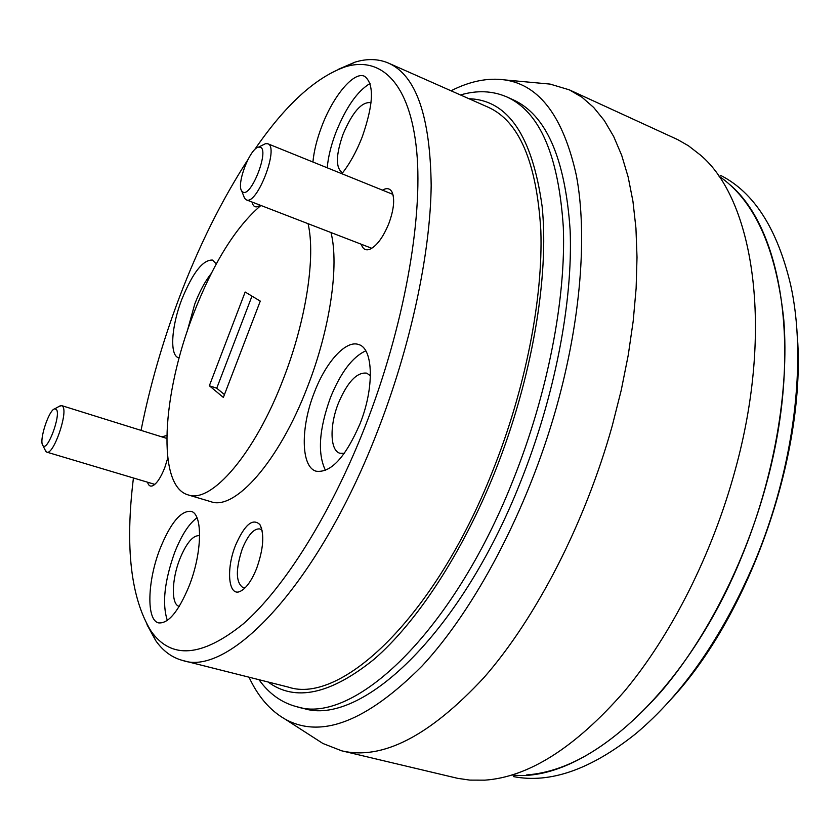 <?xml version="1.0" encoding="UTF-8"?>
<svg xmlns="http://www.w3.org/2000/svg" width="840" height="840" viewBox="0 0 840 840"><rect width="100%" height="100%" fill="white"/><g stroke="black" fill="none" stroke-linecap="round" stroke-linejoin="round"><path stroke-width="1.26" d="M249.008 677.187C257.943 696.423 269.934 710.388 284.991 719.072C320.995 739.19 366.66 721.529 421.985 666.089C474.905 609.242 527.236 510.72 556.238 408.062C581.028 319.893 587.454 234.549 576.419 175.707C563.462 117.096 539.711 85.186 505.187 79.958C487.977 77.532 469.928 81.133 451.038 90.794M315.116 738.465L322.928 743.495L341.618 750.792C382.169 760.515 429.608 736.124 483.935 677.628C535.868 618.345 584.945 523.667 612.308 425.586L621.243 390.18L628.226 355.226L633.192 321.163L636.122 288.393L637.014 257.292L635.943 228.186L632.95 201.359L628.163 177.03L621.705 155.379L613.694 136.521L604.296 120.53L593.659 107.436L581.962 97.22L569.331 89.849L550.116 84.095L540.865 83.233M526.543 774.952C569.604 771.792 614.586 743.873 661.5 691.204C706.335 638.474 745.279 562.401 766.5 483.556C802.914 350.564 781.83 228.27 729.897 184.716M341.618 750.792L457.653 778.333L469.844 780.108L484.785 780.161C528.738 777.095 575.232 747.526 624.278 691.467C671.171 635.303 712.436 553.938 735.242 469.822C774.407 327.831 753.323 198.965 700.214 154.896L688.401 145.74L677.712 139.629L569.331 89.849M797.024 332.419C807.597 449.495 750.845 614.229 670.394 699.951M720.594 175.371C753.9 192.276 777.21 228.627 790.534 284.435C807.356 359.069 794.535 467.712 754.183 563.073C722.022 637.529 682.532 694.418 635.723 733.75C590.856 769.503 550.095 783.783 513.45 776.591M718.494 175.77C754.499 200.214 776.275 248.294 783.804 320.03C789.337 390.621 773.986 479.178 740.88 558.663C683.907 697.557 581.669 783.248 512.043 774.984M268.055 681.986C295.113 702.03 330.488 694.439 374.189 659.19C416.546 622.534 461.895 553.99 494.655 472.511C531.962 379.418 549.35 276.769 542.125 206.388C532.266 135.807 507.896 99.928 469.004 98.742M460.457 94.962C477.015 90.09 492.45 90.741 506.762 96.905C539.7 111.72 558.548 155.159 563.315 227.22C566.076 298.505 547.754 393.866 512.957 480.512C451.941 634.641 352.464 725.424 296.667 706.692C281.6 702.734 269.042 693.735 258.993 679.707M506.762 96.905L512.957 99.677C546.105 114.597 565.163 158.056 570.129 230.055C573.079 301.276 554.915 396.459 520.159 482.906C459.218 636.668 359.447 727.125 303.25 708.32L296.667 706.692M216.279 263.949L212.552 260.085C202.944 259.571 192.685 272.717 181.766 299.502C171.381 326.308 169.481 355.288 178.479 357.725L179.151 357.903M211.323 273.389C205.18 281.096 199.658 291.312 194.754 304.07L187.1 331.674M179.287 606.323L179.13 606.291C171.087 604.737 171.623 579.631 179.76 559.135C186.407 542.945 192.99 535.122 199.5 535.658L199.647 535.71M189.158 585.921C202.398 552.594 202.871 513.461 190.953 511.34C180.821 510.562 170.541 522.974 160.115 548.583C147.378 580.766 146.108 620.445 158.645 622.892C168.399 623.752 178.563 611.436 189.158 585.921M197.001 517.797C188.864 523.75 181.398 535.374 174.594 552.657C164.399 581.385 161.984 603.971 167.339 620.434M344.369 453.306L339.832 453.233C329.952 450.566 329.49 425.324 338.436 403.084C347.487 381.917 356.937 371.942 366.786 373.159L370.43 375.837M359.951 423.948C374.493 387.87 373.359 348.506 358.796 344.589C346.08 339.602 325.962 361.882 314.454 392.165C300.457 427.119 300.72 467.05 316.155 471.209C330.813 473.13 345.408 457.38 359.951 423.948M365.757 350.837C352.443 356.947 340.673 372.53 330.456 397.593C319.011 429.387 317.363 453.663 325.5 470.442M342.689 172.715L342.069 172.505C335.548 167.559 335.885 154.802 343.067 134.211C352.391 112.34 361.515 101.808 370.44 102.617L371.028 102.921M341.88 173.733C349.661 163.936 356.465 151.641 362.271 136.826C373.663 103.929 374.409 83.748 364.529 76.272C353.881 71.001 333.07 96.096 321.741 126.462C316.88 139.272 313.95 151.127 312.921 162.015M370.062 83.496C357.42 91.014 346.048 107.3 335.927 132.363C331.086 145.121 328.178 156.933 327.222 167.8M256.662 568.375C263.477 548.856 264.569 534.282 259.938 524.643C252.735 517.745 244.608 524.611 235.557 545.265C225.75 569.373 228.428 597.639 240.555 591.202C246.372 588.115 251.748 580.514 256.662 568.375M262.091 530.355L259.865 528.927C253.922 528.329 248.094 534.87 242.382 548.562C235.557 569.258 235.704 582.236 242.812 587.496L245.48 587.454M361.294 244.251C362.754 248.976 365.505 250.688 369.569 249.386C376.572 246.225 382.977 237.657 388.784 223.681C393.887 209.643 394.968 199.101 392.018 192.055C389.928 188.297 386.747 187.666 382.452 190.145M147.546 482.202C148.47 485.52 150.16 486.728 152.607 485.804C156.723 483.735 160.766 477.719 164.734 467.744L167.759 458.073M166.782 435.488L161.816 436.863M247.81 159.81C221.603 200.309 198.744 246.288 179.246 297.738C162.582 341.891 149.856 386.106 141.047 430.385M133.434 477.992C124.929 547.155 130.809 598.216 151.074 631.155C171.16 659.652 201.947 657.174 243.464 623.721C283.836 588.304 330.256 515.204 364.791 427.329C403.809 327.894 423.15 219.45 416.703 151.242C410.151 82.908 381.077 56.018 345.544 66.728C315.619 77.228 285.254 104.958 254.457 149.909M338.289 69.342L355.026 62.139C367.143 58.432 378.315 58.758 388.563 63.137C416.084 75.411 430.29 116.204 431.172 185.514C430.374 254.173 410.487 347.256 376.961 432.684C317.971 584.819 229.047 677.072 182.753 660.492C171.99 657.625 162.981 651 155.715 640.615L146.969 624.635M260.915 205.464C235.599 227.052 213.014 263.477 193.158 314.727C162.047 394.611 156.587 486.14 188.087 494.886L210.893 501.69C234.717 510.878 278.954 461.632 307.356 387.219C330.131 329.185 339.318 265.314 330.992 232.543M188.087 494.886C211.155 503.864 254.793 454.01 283.3 379.05C306.138 320.586 315.808 256.421 308.06 223.681M182.753 660.492L288.341 687.099C340.851 705.001 434.763 617.778 492.597 471.188C525.535 388.846 543.123 298.368 540.845 230.685C536.718 162.236 519.152 121.076 488.135 107.205L388.563 63.137M252.042 202.041C252.914 205.968 254.814 207.501 257.743 206.63L260.305 205.233M260.274 301.119L245.165 292.026L209.349 385.77L223.367 397.435L260.274 301.119M224.459 394.58L216.741 388.217L209.349 385.77M251.979 296.131L216.741 388.217M260.19 147.189L258.489 147.147C249.837 148.459 236.219 184.159 241.731 190.984L242.928 192.087C251.297 197.431 269.798 149.404 260.19 147.189M262.993 144.921L265.514 143.672L267.771 143.745C279.605 146.79 256.956 205.8 246.309 199.826L244.597 198.334L243.569 195.699M56.374 409.416L54.663 408.849C48.825 409.889 38.829 440.632 42.798 445.379L42.913 445.536C47.198 452.508 61.309 414.719 56.374 409.416M59.188 406.371L61.688 405.615L62.654 406.34C68.46 412.125 53.413 455.564 46.788 452.13L45.171 450.104M284.991 719.072L322.928 743.495M505.187 79.958L550.116 84.095M261.639 528.528L259.938 524.643M393.256 195.867L392.018 192.055M151.074 631.155L155.715 640.615M345.544 66.728L355.026 62.139M154.392 484.722L152.607 485.804M373.044 247.464L369.569 249.386M259.949 205.496L257.743 206.63M244.104 588.777L240.555 591.202M241.731 190.984L244.597 198.334M258.489 147.147L265.514 143.672M246.309 199.826L371.784 248.304M267.771 143.745L392.91 194.376M54.663 408.849L60.491 405.647M61.688 405.615L166.74 438.396M46.788 452.13L154.822 484.376M42.913 445.536L45.833 451.427"/></g></svg>
